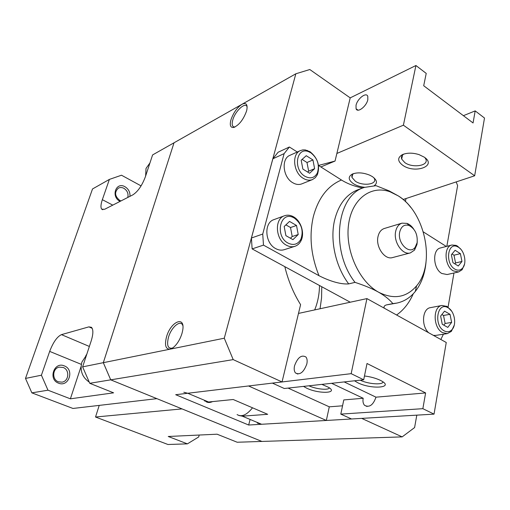<?xml version="1.0" encoding="UTF-8"?>
<svg xmlns="http://www.w3.org/2000/svg" width="510" height="510" viewBox="0 0 510 510"><rect width="100%" height="100%" fill="white"/><g stroke="black" fill="none" stroke-linecap="round" stroke-linejoin="round"><path stroke-width="0.76" d="M149.953 162.926L146.013 168.453L145.63 176.014M86.521 355.068L81.906 362.043C79.783 370.63 82.225 377.311 89.224 382.086M249.951 419.979L248.689 425.028L175.695 394.708L282.043 381.952L300.594 304.648C293.397 293.084 288.137 280.423 284.822 266.666L252.125 248.899L263.479 245.125L319.005 275.693C326.884 279.773 339.322 284.644 348.706 283.898L355.024 282.368C364.726 285.53 372.568 288.8 378.547 292.185C384.553 295.57 389.334 299.376 392.878 303.603L386.44 304.91C384.272 305.611 383.565 306.714 384.323 308.219M417.263 241.772L416.957 244.5L414.547 250.078L410.371 252.903C402.556 255.529 393.146 241.823 395.69 231.31C396.672 226.963 398.769 224.241 401.988 223.157L407.018 223.386C409.562 224.355 411.78 226.242 413.68 229.054M410.371 252.903L392.528 257.575C384.738 260.176 375.449 246.815 378.025 236.506C379.026 232.248 381.123 229.57 384.323 228.493L401.988 223.157M417.116 242.741L415.134 247.305C409.562 255.319 397.048 243.002 399.744 231.942C401.249 226.351 404.328 224.183 408.975 225.445C415.108 228.78 417.817 234.549 417.116 242.741M246.502 111.174C243.34 119.71 239.082 125.141 233.708 127.455C230.45 127.825 229.538 125.256 230.966 119.748C233.401 112.78 237.054 107.642 241.918 104.327C246.12 102.363 247.752 104.244 246.808 109.969L246.502 111.174M235.033 126.971C232.273 127.117 231.521 124.791 232.777 119.984C235.206 110.861 245.807 101.229 247.152 107.113M181.968 333.47C179.998 339.692 177.066 344.403 173.177 347.616L170.034 349.184C165.635 349.248 164.456 345.174 166.496 336.963C170.703 321.313 185.742 315.052 182.618 330.741L181.968 333.47M172.527 348.075C167.917 348.98 166.566 345.404 168.466 337.339C171.258 327.05 180.891 319.088 182.848 325.686M127.768 197.453C128.616 193.621 127.321 190.574 123.885 188.311C121.954 187.329 120.118 187.272 118.384 188.139C114.272 192.111 114.737 196.203 119.78 200.43L120.985 200.927M120.111 201.373L120.028 201.329C110.632 196.771 115.936 181.394 124.969 186.73C128.558 188.98 130.222 192.181 129.961 196.331M63.208 367.487L59.294 367.136C52.46 368.201 51.708 379.574 58.363 381.799L61.997 382.162C68.984 381.276 69.895 369.795 63.208 367.487M58.503 383.15C47.863 379.434 54.136 361.246 64.337 365.906C74.76 369.622 68.793 387.594 58.503 383.15M460.766 249.192L457.527 246.145L456.061 245.38L451.879 245.01C443.451 246.477 444.433 266.073 453.256 270.88L458.579 271.964L462.117 269.733L464.502 264.199M458.56 247.286L457.266 246.61C447.493 241.912 444.994 263.619 454.805 269.082C457.827 270.797 460.428 270.466 462.608 268.088C467.045 263.326 464.597 250.812 458.56 247.286M458.579 271.964L447.117 274.539L441.8 273.481C433.015 268.764 432.097 249.415 440.512 247.949L451.879 245.01M451.586 311.087L447.098 306.484L441.998 305.464C432.62 306.465 433.003 327.987 442.578 332.647L447.315 333.617L451.382 331.36L454.251 325.138M448.137 307.798L447.716 307.568C437.217 301.493 433.417 325.412 444.165 330.856C447.091 332.367 449.68 331.997 451.917 329.728C456.966 324.768 454.614 311.189 448.137 307.798M428.668 332.75C420.96 325.986 422.293 308.556 430.459 307.645L441.998 305.464M310.086 151.763L305.305 149.921L302.793 149.902L300.447 150.571C291.44 153.931 293.352 172.833 303.342 178.385C306.529 180.279 309.57 180.68 312.458 179.584L315.308 177.69L317.386 174.694C320.216 165.737 317.781 158.094 310.086 151.763M310.877 152.815L308.48 151.636C296.335 146.619 292.899 169.511 304.948 176.275C310.373 179.118 314.498 178.041 317.322 173.043C319.821 165.138 317.673 158.4 310.877 152.815M312.458 179.584L301.812 183.868C298.936 184.958 295.915 184.582 292.753 182.72C282.84 177.289 280.984 158.661 289.948 155.314L300.447 150.571M293.601 216.852L292.689 216.361C289.884 215.035 287.168 214.831 284.535 215.749C274.157 218.764 275.425 239.764 286.416 245.214C289.298 246.783 292.115 247.159 294.863 246.33C297.502 245.457 299.529 243.633 300.951 240.873C304.935 233.465 301.117 220.977 293.601 216.852M294.372 218.101L293.569 217.674C280.251 210.375 274.444 236.136 288.054 243.104C293.562 245.699 297.834 244.43 300.862 239.298C303.775 230.781 301.614 223.718 294.372 218.101M294.863 246.33L284.147 249.709C281.412 250.537 278.619 250.174 275.757 248.638C264.849 243.295 263.644 222.621 273.966 219.612L284.535 215.749M362.699 187.999C354.597 186.443 347.52 183.778 341.458 180.005L318.495 165.45L335.044 161.058L320.86 166.948M335.044 161.058L350.204 97.875L415.93 65.51L403.391 125.186L336.868 153.459M282.043 381.952L233.197 359.614L224.279 338.206L295.838 73.784L309.806 69.526L350.204 97.875M252.125 248.899L251.424 238.011L272.863 158.788L278.122 152.235L289.387 147.001L284.115 153.637L262.739 234.052L251.424 238.011M416.804 415.146L414.592 427.571L402.161 436.885L361.705 418.385L248.689 425.028M454.831 263.849L455.558 262.962L453.996 255.198L452.045 253.967M461.964 261.452L458.273 265.997L452.956 262.675L451.369 254.777L455.111 250.276L460.39 253.629L461.964 261.452L455.558 262.962M460.39 253.629L453.996 255.198M290.439 238.227L292.211 236.519L290.522 227.53L285.887 224.872M298.216 234.53L292.95 239.649L285.9 235.652L284.178 226.491L289.521 221.423L296.508 225.465L298.216 234.53L292.211 236.519M296.508 225.465L290.522 227.53M443.827 325.15L445.122 323.48L443.522 315.46L441.883 314.517M451.63 322.397L447.78 327.394L442.259 324.264L440.634 316.098L444.541 311.145L450.018 314.313L451.63 322.397L445.122 323.48M450.018 314.313L443.522 315.46M307.67 172.055L308.652 171.169L307.001 162.505L302.092 159.413M314.606 168.683L309.602 173.26L302.857 169.052L301.18 160.229L306.255 155.703L312.942 159.949L314.606 168.683L308.652 171.169M312.942 159.949L307.001 162.505M447.315 333.617L435.674 335.408L433.372 335.357M174.012 142.8L152.592 154.932L145.401 176.715C142.08 185.512 137.904 191.556 132.887 194.839L104.626 209.291L101.694 209.164C100.553 207.557 100.763 204.395 102.344 199.678L109.382 179.412L92.508 188.968L25.5 378.426L31.862 392.859L72.968 408.459L156.882 398.654L110.715 379.842L103.313 362.68L174.025 142.794L103.326 362.68L224.279 338.206M174.025 142.787L295.838 73.784M456.189 181.904L457.623 185.634L446.83 246.317M95.529 417.014L167.943 444.49L187.393 443.859L168.236 436.483L217.081 434.201L237.201 442.24L261.885 441.437L182.038 408.905L95.529 417.014L99.22 405.393M440.85 339.494L443.407 334.216M448.08 307.135L453.957 273.003M284.822 266.666L350.242 302.213M297.279 152.005L289.387 147.001M410.658 207.296C407.56 203.05 403.448 199.257 398.329 195.923L389.175 190.899L376.029 185.672L364.287 187.419C336.492 195.375 330.072 250.754 355.024 282.368M446.295 246.451L423.345 231.91M272.863 158.788L284.115 153.637M398.329 195.923L390.067 191.805C371.031 184.805 351.811 198.925 348.534 224.687C345.034 250.34 359.034 281.475 378.547 292.185C393.669 299.765 406.349 297.661 416.581 285.868C435.852 263.651 425.244 212.256 398.329 195.923M262.739 234.052L263.479 245.125M392.878 303.603L396.888 303.067C404.124 301.518 410.25 297.655 415.267 291.484C421.362 283.719 424.945 273.947 426.016 262.166M82.626 366.868L89.754 383.303L113.602 392.834L70.38 398.82L47.985 390.201L41.412 375.207L49.674 351.396C53.187 342.261 57.114 336.67 61.449 334.636L88.88 326.872L91.437 327.305C93.413 329.441 93.33 333.974 91.194 340.909L82.626 366.868L103.313 362.68M109.382 179.412L121.501 175.217L140.868 185.774L140.556 186.724M140.868 185.774L141.276 185.557M86.815 354.176L85.814 355.719M81.064 366.524L70.38 398.82M89.754 383.303L110.715 379.842M31.862 392.859L47.985 390.201M25.5 378.426L41.412 375.207M199.212 435.036L198.69 436.968L187.393 443.859M406.011 198.537L405.405 201.552M103.326 362.68L110.727 379.842L233.197 359.614M110.727 379.842L261.904 441.437L402.161 436.885M356.031 105.328L356.082 108.783C357.536 113.258 366.511 106.386 367.825 99.686L367.786 96.345C366.327 91.749 357.344 98.691 356.031 105.328M403.945 154.026C401.759 155.378 401.007 157.054 401.695 159.069L404.812 162.601C412.584 168.364 429.031 165.782 425.818 159.114L424.945 157.666M402.69 165.253C397.443 161.173 397.347 157.635 402.409 154.632C407.152 152.675 412.711 152.668 419.086 154.626L424.263 157.163C437.542 166.05 414.777 174.108 402.69 165.253M353.742 173.54C352.136 174.573 351.543 175.867 351.97 177.429L355.368 181.248C362.61 186.252 376.794 184.633 374.493 178.921L373.906 177.754M364.663 187.285C360.379 186.87 356.63 185.685 353.43 183.715C348.228 179.941 347.858 176.721 352.333 174.069C357.395 172.17 363.216 172.552 369.795 175.204L372.383 176.613C377.056 180.036 377.693 183.039 374.302 185.634M463.399 115.681L475.18 110.893L473.057 122.961L423.702 85.737L426.22 73.395L415.93 65.51M475.18 110.893L484.5 118.033L474.657 175.784L403.391 125.186M474.657 175.784L403.117 199.499M294.55 365.753C293.856 368.94 294.168 371.337 295.494 372.963C299.956 375.277 303.724 372.3 306.81 364.019C307.466 360.94 307.173 358.6 305.943 357C301.467 354.526 297.668 357.446 294.55 365.753M331.608 383.31L363.19 398.265C362.635 401.332 363.094 403.69 364.567 405.329C369.38 407.802 373.186 405.08 375.985 397.175L344.173 381.926M382.965 381.856C382.921 385.228 367.914 384.055 360.219 380.167M364.465 375.985C370.502 376.724 375.806 378.178 380.371 380.339L381.499 380.932C394.504 388.002 370.948 389.519 357.791 382.749L354.533 380.791M329.313 387.823C328.765 390.488 316.015 389.181 308.933 385.796M321.867 384.374L328.625 387.364C338.869 393.484 318.718 394.051 306.727 388.199L303.507 386.395M204.523 400.93L208.558 402.001L233.191 399.508L267.686 414.311L242.307 416.173L238.833 415.478M257.301 423.064L261.598 424.269L326.336 420.463L248.548 385.968L187.744 393.261L208.558 402.001M183.817 392.247L187.744 393.261M375.985 397.175L425.62 392.936L422.854 408.676L340.795 414.114L343.791 399.923L363.19 398.265M422.854 408.676L434.036 414.133L446.25 342.484L366.939 298.599L351.161 373.664L272.391 383.112L284.287 388.505L363.694 379.784L367.015 363.496L425.62 392.936M340.795 414.114L351.537 418.984L434.036 414.133M288.086 388.084L329.288 406.827L326.336 420.463M342.548 405.801L329.288 406.827M351.161 373.664L363.694 379.784M366.939 298.599L298.49 313.42M237.073 414.579C241.606 417.276 246.757 415.012 252.526 407.802M206.25 401.81C208.042 402.779 210.158 402.709 212.6 401.593M314.676 309.914L314.695 309.87C317.768 302.36 319.375 294.244 319.509 285.511M320.057 308.748L321.561 297.897L321.778 286.748M396.595 315.008C403.742 309.94 409.3 302.851 413.285 293.747M386.44 304.91L396.888 303.067M364.287 187.419L358.103 189.675C346.5 194.176 338.685 204.255 334.656 219.912C329.74 240.083 335.51 266.494 348.706 283.898M341.458 180.005C327.694 185.793 318.323 197.988 313.344 216.603C308.99 235.767 310.877 255.459 319.005 275.693M102.344 199.678L112.767 205.128M88.88 326.872L92.189 328.312M61.449 334.636L89.365 346.456M49.674 351.396L81.313 364.363M242.307 416.173L261.598 424.269M415.134 247.305L414.547 250.078M234.766 127.092L233.708 127.455M457.266 246.61L456.061 245.38M447.716 307.568L446.626 306.229M308.48 151.636L307.364 150.424M293.569 217.674L292.689 216.361M300.862 239.298L300.951 240.873M317.322 173.043L317.386 174.694M451.917 329.728L451.382 331.36M462.608 268.088L462.117 269.733M408.975 225.445L407.018 223.386M351.951 175.644L352.327 175.88L351.951 175.644M390.067 191.805L389.175 190.899M416.581 285.868L415.267 291.484M102.822 209.744L101.694 209.164M356.082 108.783L358.071 110.166M403.11 154.326L402.409 154.632M401.695 159.069L402.511 155.148M352.786 173.872L352.333 174.069M351.97 177.429L352.665 174.42M297.834 374.059L295.494 372.963M367.085 406.508L364.567 405.329"/></g></svg>

